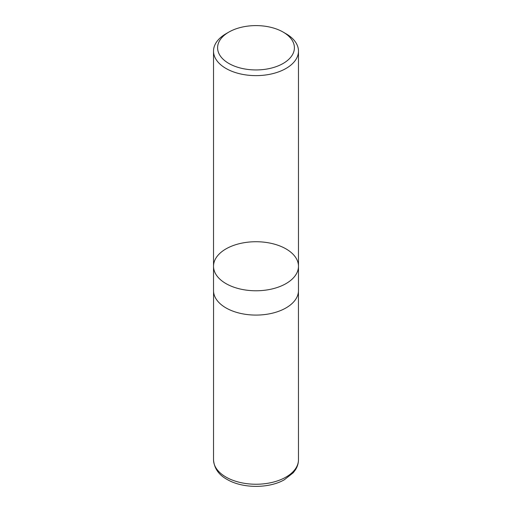 <?xml version="1.0" encoding="UTF-8"?>
<svg xmlns="http://www.w3.org/2000/svg" width="512" height="512" viewBox="0 0 512 512"><rect width="100%" height="100%" fill="white"/><g stroke="black" fill="none" stroke-linecap="round" stroke-linejoin="round"><path stroke-width="0.77" d="M286.035 33.76L283.155 32.096A38.4 22.17 180 0 1 283.155 63.45A38.4 22.17 180 0 1 228.845 63.45A38.4 22.17 180 0 1 228.845 32.096A38.4 22.17 180 0 1 283.155 32.096L286.035 33.76A42.477 24.525 180 0 1 298.477 51.098A42.477 24.525 180 0 1 272.256 73.76A42.477 24.525 180 0 1 225.965 68.442A42.477 24.525 180 0 1 213.523 51.098A42.477 24.525 180 0 1 225.965 33.76L228.845 32.096M225.965 283.59A42.477 24.525 0 0 0 272.256 288.909A42.477 24.525 0 0 0 298.477 266.253A42.477 24.525 180 0 1 272.256 288.909A42.477 24.525 180 0 1 225.965 283.59A42.477 24.525 180 0 1 213.523 266.253A42.477 24.525 0 0 0 225.965 283.59M225.965 307.898A42.477 24.525 180 0 1 213.523 290.56L213.523 266.253A42.477 24.525 180 0 1 256 241.728A42.477 24.525 180 0 1 298.477 266.253L298.477 290.56A42.477 24.525 180 0 1 272.256 313.216A42.477 24.525 180 0 1 225.965 307.898M298.477 459.718A42.477 24.525 180 0 1 256 484.243A42.477 24.525 180 0 1 213.523 459.718C214.15 468.301 218.739 474.912 227.29 479.552C243.008 488.698 269.184 488.499 284.288 479.789L293.28 472.717L295.546 469.645C297.478 466.528 298.451 463.219 298.477 459.718L298.445 291.571M213.523 51.098L213.523 266.253M298.477 51.098L298.477 266.253M213.555 291.571L213.523 459.718"/></g></svg>
